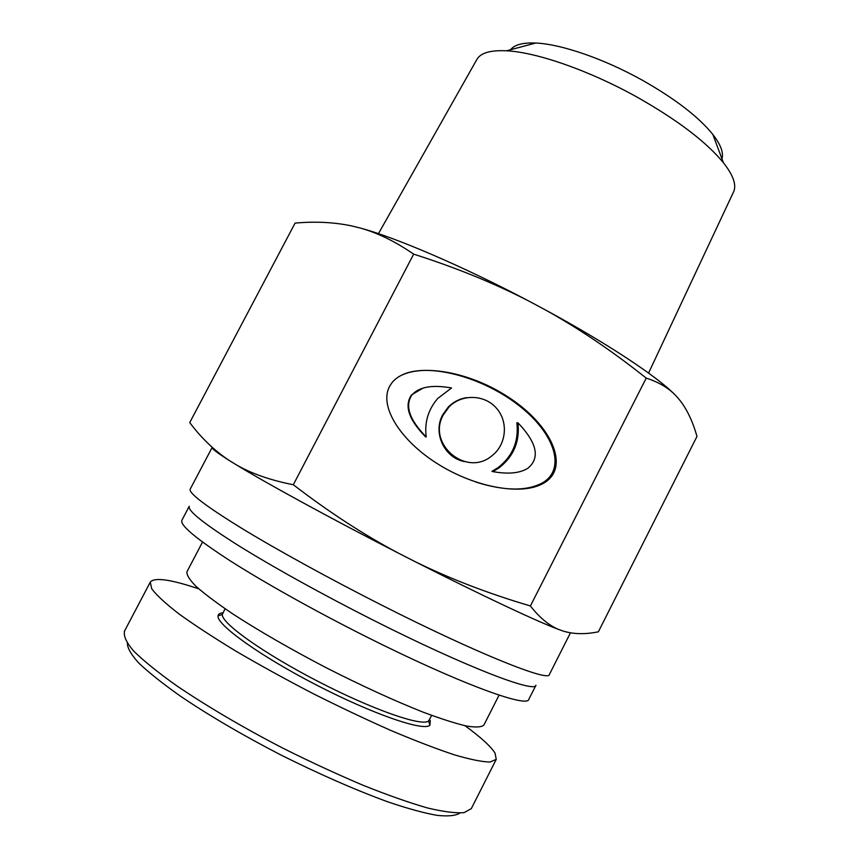 <?xml version="1.0" encoding="UTF-8"?>
<svg xmlns="http://www.w3.org/2000/svg" width="859" height="859" viewBox="0 0 859 859"><rect width="100%" height="100%" fill="white"/><g stroke="black" fill="none" stroke-linecap="round" stroke-linejoin="round"><path stroke-width="1.29" d="M499.09 695.114L483.907 725.028C481.598 727.229 475.779 727.562 466.448 726.027C455.087 723.332 440.603 718.693 422.982 712.1C393.873 700.547 361.414 685.654 325.604 667.422C290.009 648.803 259.064 630.968 232.789 613.927C217.198 603.383 205.022 594.267 196.249 586.568C189.592 579.846 186.489 574.918 186.951 571.75L202.531 542.05M127.379 643.359C127.433 648.158 131.287 654.773 138.954 663.223C149.015 672.704 162.652 683.549 179.853 695.758C208.501 715.193 242.109 734.896 280.668 754.868C319.634 774.313 355.379 789.979 387.903 801.876C407.66 808.577 424.11 813.076 437.231 815.384C448.334 816.512 455.893 815.728 459.919 813.033M431.669 715.386L428.609 720.905C422.757 727.004 373.257 709.974 318.313 681.563C263.326 653.227 220.763 622.743 222.341 614.443L225.079 608.752M222.953 612.811C219.904 613.047 218.283 614.067 218.068 615.86C216.253 624.439 259.89 655.879 316.509 685.053C373.085 714.301 423.992 731.653 429.929 725.211L430.305 720.841L429.586 719.466M198.751 588.823C170.393 579.32 154.233 577.098 150.261 582.144L151.732 588.802C156.531 595.201 165.54 603.512 178.758 613.755C194.317 624.976 213.333 637.421 235.785 651.068C259.794 665.113 285.328 679.179 312.386 693.256C339.616 706.946 365.891 719.402 391.21 730.601C415.273 740.759 436.329 748.833 454.368 754.836C470.26 759.506 482.157 761.901 490.059 762.04L496.255 759.345L495.052 753.15C490.865 746.428 480.857 737.29 464.998 725.715M471.108 808.749L464.096 812.614C455.764 813.333 443.523 811.776 427.385 807.943C409.002 802.639 387.57 795.09 363.099 785.287C337.437 774.399 310.937 762.148 283.61 748.533C242.925 727.53 205.355 705.303 175.794 685.149C157.712 672.232 143.7 660.893 133.746 651.143C126.498 642.596 123.428 636.079 124.534 631.601M466.899 397.62C459.608 398.716 453.359 401.894 448.162 407.177L442.686 414.822C432.668 432.839 444.296 457.815 464.408 461.594M443.394 414.779C426.526 443.92 466.458 477.529 491.874 455.807C506.445 444.769 508.646 421.812 496.448 408.186C484.508 394.335 461.53 393.766 448.892 407.102L443.394 414.779M426.236 436.963C424.357 422.36 428.212 409.507 437.8 398.404L451.555 387.978C432.431 384.542 419.256 386.818 412.041 394.807C404.6 405.673 409.324 419.718 426.236 436.963L425.613 436.887C408.787 419.74 404.074 405.759 411.482 394.947L423.068 388.053M492.883 471.612L491.928 471.376L498.102 467.618C512.662 456.193 518.922 441.258 516.86 422.8L517.934 422.8C519.996 441.343 513.714 456.354 499.079 467.844L492.883 471.612C508.292 474.383 519.963 473.245 527.888 468.23C540.343 457.965 537.025 442.825 517.934 422.8M402.28 374.814C428.136 362.562 481.91 376.736 518.224 405.008C554.882 433.108 566.167 468.874 542.824 482.661C526.996 491.337 504.63 491.133 475.714 482.028M389.471 386.614L391.35 383.586C407.037 361.252 464.826 368.243 508.603 397.309C552.809 426 570.011 467.779 544.026 482.951C522.852 495.954 476.316 487.923 438.627 464.472C400.809 441.172 378.873 406.554 389.471 386.614M528.478 300.875C494.043 283.159 455.775 267.578 413.662 254.135C395.183 241.422 377.305 232.703 359.996 227.979C394.947 237.213 462.593 266.107 528.478 300.875L545.111 309.766C606.969 343.235 656.845 376.371 674.616 394.421M293.316 484.734C328.761 511.985 363.797 534.792 398.426 553.142C331.359 518.782 266.247 483.166 235.817 464.526C251.118 473.481 270.284 480.213 293.316 484.734L413.662 254.135M415.423 561.818C450.567 579.02 488.889 593.741 530.4 605.96C539.688 617.825 549.288 625.728 559.188 629.658C538.249 621.991 481.985 595.631 415.423 561.818L398.426 553.142M530.4 605.96L646.215 378.121C612.628 351.32 578.934 328.535 545.111 309.766M721.957 158.808C723.761 152.762 720.722 144.656 712.863 134.476C698.657 116.91 675.174 98.828 642.382 80.241C603.941 58.745 560.948 44.034 535.694 43.036C522.852 42.52 514.487 44.743 510.59 49.715M378.454 233.659L476.992 59.25C480.793 52.861 490.639 50.037 506.542 50.788C536.542 52.206 589.414 70.545 636.916 97.035C677.45 119.981 706.281 141.875 723.428 162.738C733.253 175.257 736.657 184.921 733.65 191.718L648.566 373.074M569.893 632.739L564.095 631.376C574.36 634.264 585.784 634.404 598.379 631.794L696.982 436.415C692.988 422.198 687.522 410.473 680.607 401.217L677.053 396.955C669.548 388.547 659.261 382.266 646.215 378.121M359.996 227.979L351.492 225.885C333.893 222.202 315.081 221.278 295.077 223.115L189.742 422.574C200.995 437.661 213.912 450.137 228.494 459.984C216.769 452.532 211.303 448.269 212.087 447.206M235.817 464.526L228.494 459.984M564.095 631.376L559.188 629.658M570.451 632.836L549.352 674.54C549.062 682.164 477.271 653.602 382.244 605.412C329.523 578.741 276.415 549.513 240.896 527.813C205.376 505.833 188.475 492.948 190.193 489.158L212.216 447.324M373.579 620.327C322.737 594.675 271.669 566.317 237.556 545.003C203.454 523.378 187.348 510.461 189.248 506.273L181.893 520.253C179.714 524.967 195.594 538.346 229.503 560.39C263.445 582.091 314.448 610.674 365.365 636.283C457.106 682.572 527.619 708.417 528.822 699.323L535.962 685.224C535.2 693.449 465.213 666.681 373.579 620.327M222.341 614.443L218.068 615.86M428.609 720.905L429.929 725.211M150.282 582.123L124.308 631.483M496.255 759.335L471.215 808.802M448.892 407.102L448.162 407.177M412.041 394.807L411.482 394.947M499.079 467.844L498.102 467.618M542.813 482.661L544.015 482.962M535.694 43.036L506.542 50.788M712.863 134.476L723.428 162.738"/></g></svg>
